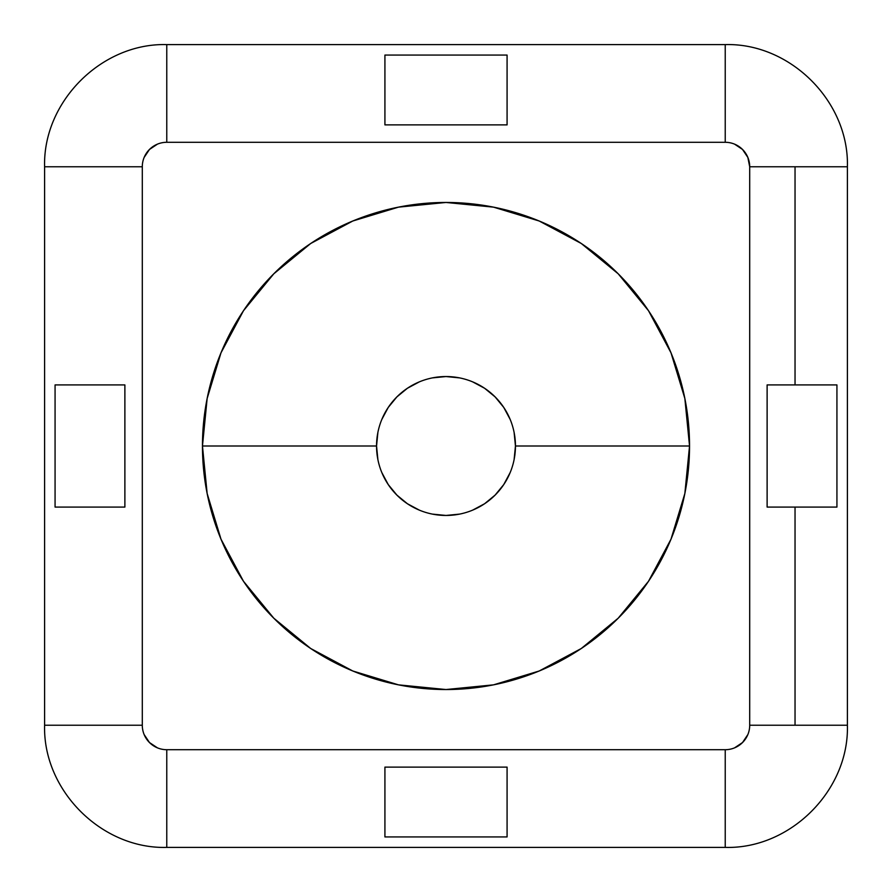 <?xml version="1.0" encoding="UTF-8"?>
<svg xmlns="http://www.w3.org/2000/svg" width="892" height="892" viewBox="0 0 892 892"><rect width="100%" height="100%" fill="white"/><g stroke="black" fill="none" stroke-linecap="round" stroke-linejoin="round"><path stroke-width="1.34" d="M377.885 459.547L376.547 446A69.453 69.453 0 0 0 446 515.453A69.453 69.453 0 0 0 515.453 446L689.538 446A243.538 243.538 0 0 1 446 689.538A243.538 243.538 0 0 1 202.462 446L376.547 446L202.462 446L207.145 398.49L221.004 352.808L243.505 310.695L273.799 273.799L310.695 243.505L352.808 221.004L398.49 207.145L446 202.462L493.51 207.145L539.192 221.004L581.305 243.505L618.201 273.799L648.495 310.695L670.996 352.808L684.855 398.49L689.538 446L684.855 493.51L670.996 539.192L648.495 581.305L618.201 618.201L581.305 648.495L539.192 670.996L493.51 684.855L446 689.538L398.49 684.855L352.808 670.996L310.695 648.495L273.799 618.201L243.505 581.305L221.004 539.192L207.145 493.51L202.462 446A243.538 243.538 0 0 1 446 202.462A243.538 243.538 0 0 1 689.538 446L515.453 446A69.453 69.453 0 0 0 446 376.547A69.453 69.453 0 0 0 376.547 446L377.885 432.453M166.771 44.6L725.229 44.6L166.771 44.6L166.771 142.296L725.229 142.296L725.229 44.6L725.229 142.296L166.771 142.296L166.771 44.6C101.643 42.794 42.794 101.643 44.6 166.771L44.6 725.229L44.6 166.771L142.296 166.771L44.6 166.771M795.04 725.229L847.4 725.229L795.04 725.229L795.04 507.08L795.04 725.229L749.704 725.229L795.04 725.229M795.04 166.771L795.04 384.92L795.04 166.771L749.704 166.771L749.704 725.229L749.704 166.771L847.4 166.771L795.04 166.771M725.229 847.4L166.771 847.4L725.229 847.4L725.229 749.704L166.771 749.704L166.771 847.4L166.771 749.704L725.229 749.704L725.229 847.4C790.357 849.206 849.206 790.357 847.4 725.229L847.4 166.771C849.206 101.643 790.357 42.794 725.229 44.6M142.296 725.229L142.296 166.771L142.296 725.229L44.6 725.229L142.296 725.229A24.463 24.463 0 0 0 166.771 749.704M144.158 734.584L149.466 742.534L157.393 747.831M734.595 747.842L742.534 742.534L747.831 734.607M747.842 157.416L742.534 149.466L734.607 144.169M157.416 144.158L149.466 149.466L144.169 157.393M381.832 419.418L388.254 407.421L396.895 396.895L407.421 388.254L419.418 381.832M432.453 377.885L446 376.547L459.547 377.885M472.582 381.832L484.579 388.254L495.105 396.895L503.746 407.421L510.168 419.418M514.115 432.453L515.453 446L514.115 459.547M510.168 472.582L503.746 484.579L495.105 495.105L484.579 503.746L472.582 510.168M459.547 514.115L446 515.453L432.453 514.115M419.418 510.168L407.421 503.746L396.895 495.105L388.254 484.579L381.832 472.582M747.842 157.405L749.704 166.771A24.463 24.463 0 0 0 725.229 142.296M749.704 725.229A24.463 24.463 0 0 1 725.229 749.704M142.296 166.771A24.463 24.463 0 0 1 166.771 142.296M384.92 124.88L384.92 55.07L507.08 55.07L507.08 124.88L384.92 124.88L507.08 124.88L507.08 55.07L384.92 55.07L384.92 124.88M767.12 384.92L836.93 384.92L836.93 507.08L767.12 507.08L767.12 384.92L767.12 507.08L836.93 507.08L836.93 384.92L767.12 384.92M507.08 767.12L507.08 836.93L384.92 836.93L384.92 767.12L507.08 767.12L384.92 767.12L384.92 836.93L507.08 836.93L507.08 767.12M124.88 507.08L55.07 507.08L55.07 384.92L124.88 384.92L124.88 507.08L124.88 384.92L55.07 384.92L55.07 507.08L124.88 507.08M166.771 847.4C101.643 849.206 42.794 790.357 44.6 725.229"/></g></svg>
